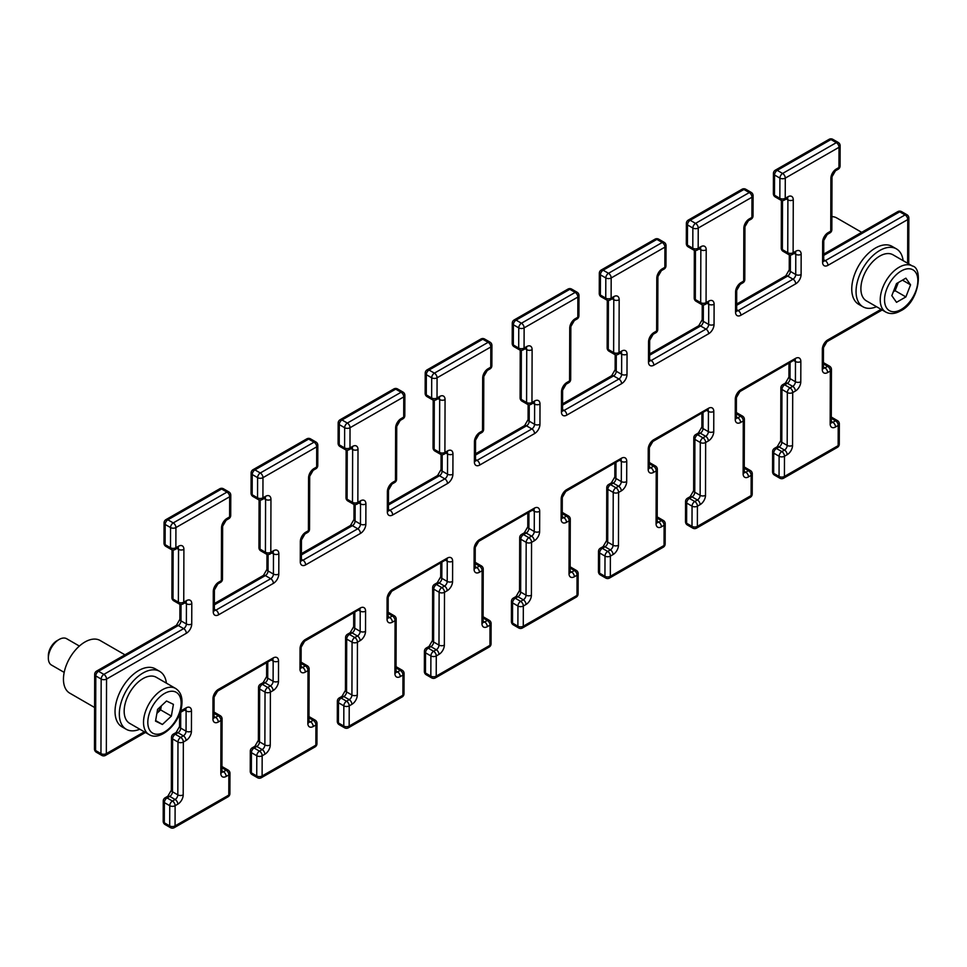 <?xml version="1.0" encoding="UTF-8"?>
<svg xmlns="http://www.w3.org/2000/svg" width="967" height="967" viewBox="0 0 967 967"><rect width="100%" height="100%" fill="white"/><g stroke="black" fill="none" stroke-linecap="round" stroke-linejoin="round"><path stroke-width="1.45" d="M861.682 232.334L836.866 218.01A30.4 17.551 120 0 0 831.886 216.596M893.75 290.692A11.471 6.624 120 0 0 897.473 284.673A11.471 6.624 120 0 0 898.125 282.654M879.692 256.122A26.593 15.351 120 0 0 862.322 279.56A26.593 15.351 120 0 0 866.396 300.87L885.748 312.039A26.593 15.351 -60 0 1 881.662 290.729A26.593 15.351 -60 0 1 899.044 267.291A26.593 15.351 -60 0 1 912.34 265.973L893 254.805A26.593 15.351 120 0 0 879.692 256.122M891.828 295.66L896.506 283.585L905.874 278.17L910.563 284.842L905.874 296.917L896.506 302.32L891.828 295.66M902.453 280.152L910.563 284.842M898.295 282.557L895.128 290.704L905.874 296.917M893.339 291.744L895.128 290.704M903.13 260.655A33.434 19.304 120 0 0 896.421 248.882L892.118 246.404A33.434 19.304 120 0 0 875.401 248.06A33.434 19.304 120 0 0 853.559 277.517A33.434 19.304 120 0 0 858.684 304.315L862.975 306.793A33.434 19.304 120 0 0 876.525 306.72M896.421 248.882A33.434 19.304 120 0 0 879.692 250.538A33.434 19.304 120 0 0 857.85 280.007A33.434 19.304 120 0 0 862.975 306.793M124.961 654.828L100.145 640.505A30.4 17.551 120 0 0 84.939 642.003A30.4 17.551 120 0 0 65.091 668.789A30.4 17.551 120 0 0 69.745 693.146L94.597 707.493M79.379 646.065L66.699 638.74A15.194 8.776 120 0 0 59.096 639.489L57.005 640.698A12.233 7.059 120 0 0 48.555 653.378A12.233 7.059 120 0 0 48.35 655.686L48.35 658.104A15.194 8.776 120 0 0 51.493 665.066L64.185 672.391M59.096 639.489A15.194 8.776 120 0 0 48.616 655.239A15.194 8.776 120 0 0 48.35 658.104M124.622 706.176A26.593 15.351 120 0 0 129.675 723.364L149.027 734.533A26.593 15.351 -60 0 1 143.974 717.345A26.593 15.351 -60 0 1 157.077 693.665A26.593 15.351 -60 0 1 175.619 688.468L156.279 677.299A26.593 15.351 120 0 0 137.737 682.497A26.593 15.351 120 0 0 124.622 706.176M162.42 724.476L155.53 721.128L157.585 709.391L166.517 701.002L173.419 704.351L171.364 716.088L162.42 724.476L155.627 720.56M156.884 713.392L160.619 709.887L161.32 705.886M160.619 709.887L171.364 716.088M156.896 713.332A11.471 6.624 120 0 0 161.151 706.043M139.816 729.215A33.434 19.304 -60 0 1 130.049 730.653A33.434 19.304 -60 0 1 126.266 729.287A33.434 19.304 -60 0 1 124.622 693.714A33.434 19.304 -60 0 1 155.917 670.01A33.434 19.304 -60 0 1 159.7 671.376A33.434 19.304 -60 0 1 166.409 683.149M126.266 729.287L121.963 726.809A33.434 19.304 -60 0 1 120.331 691.236A33.434 19.304 -60 0 1 151.614 667.532A33.434 19.304 -60 0 1 155.397 668.886L159.7 671.376M901.196 271.014A23.559 13.598 120 0 0 884.539 299.867A23.559 13.598 120 0 0 901.196 309.488A23.559 13.598 120 0 0 917.852 280.635A23.559 13.598 120 0 0 901.196 271.014M831.294 421.419L832.853 422.313L835.536 420.778A3.795 2.2 60.2 0 1 838.22 425.432L838.159 445.63L784.418 476.453L784.479 456.255L787.162 454.708A7.603 4.388 120 0 0 792.553 445.412L792.71 392.578L795.394 391.043A7.603 4.388 120 0 0 800.785 381.747L800.845 361.549A7.603 4.388 120 0 0 795.49 358.406L740.686 389.846A7.603 4.388 120 0 0 735.295 399.141L735.234 419.34A7.603 4.388 120 0 0 740.589 422.47L743.272 420.935L743.127 473.757A7.603 4.388 120 0 0 748.482 476.9L751.166 475.353L751.105 495.551L697.364 526.374L697.425 506.176L700.12 504.629A7.603 4.388 120 0 0 705.511 495.334L705.656 442.499L708.352 440.964A7.603 4.388 120 0 0 713.743 431.669L713.791 411.471A7.603 4.388 120 0 0 708.436 408.328L653.632 439.767A7.603 4.388 120 0 0 648.241 449.063L648.18 469.261A7.603 4.388 120 0 0 653.535 472.392L656.218 470.856L656.073 523.691A7.603 4.388 120 0 0 661.428 526.822A3.795 2.2 -119.8 0 0 658.745 522.156L661.44 520.621L657.197 518.167M774.458 475.087A3.795 2.188 -60 0 1 773.673 473.334A3.795 2.188 -179.8 0 1 772.56 471.787A3.795 3.795 0 0 0 774.458 475.087L779.837 478.194A3.795 2.188 -60 0 1 779.051 476.441L779.112 456.243L773.733 453.136L773.673 473.334L779.051 476.441A3.795 2.188 -179.8 0 0 784.418 476.453A3.795 2.2 60.2 0 1 783.621 478.194L837.362 447.383A3.795 2.2 60.2 0 0 838.159 445.63A3.795 2.188 0.2 0 0 839.271 444.095L839.332 423.897A3.795 2.188 0.2 0 1 838.22 425.432L835.524 426.979A3.795 2.2 -119.8 0 0 832.853 422.313A3.795 2.188 120 0 1 831.306 422.639M830.169 423.836L830.327 371.014A3.795 2.188 -179.8 0 0 831.439 369.467L831.282 422.301A3.795 2.188 -179.8 0 1 830.169 423.836A7.603 4.388 120 0 0 835.524 426.979M823.401 366.989L824.96 367.895L827.643 366.348A3.795 2.2 60.2 0 1 830.327 371.014L827.643 372.549A7.603 4.388 120 0 1 822.288 369.418L822.349 349.22A7.603 4.388 120 0 1 827.74 339.925L881.058 309.343M907.626 263.242L907.747 219.569L827.945 265.333A7.603 4.388 120 0 1 822.591 262.202L822.651 242.004A7.603 4.388 120 0 1 828.042 232.709L830.738 231.161L830.883 178.339A7.603 4.388 120 0 1 836.274 169.044L838.957 167.496L839.018 147.298L785.289 178.109L785.228 198.32L787.912 196.772A7.603 4.388 120 0 1 793.266 199.903L793.121 252.738L795.805 251.202A7.603 4.388 120 0 1 801.159 254.333L801.099 274.531A7.603 4.388 120 0 1 795.708 283.827L740.903 315.254A7.603 4.388 120 0 1 735.549 312.123L735.597 291.925A7.603 4.388 120 0 1 740.988 282.63L743.683 281.083L743.828 228.26A7.603 4.388 120 0 1 749.22 218.965L751.915 217.418L751.975 197.22L698.234 228.043L698.174 248.241L700.857 246.694A7.603 4.388 120 0 1 706.212 249.824L706.067 302.659L708.751 301.124A7.603 4.388 120 0 1 714.105 304.254L714.045 324.453A7.603 4.388 120 0 1 708.654 333.748L653.849 365.188A7.603 4.388 120 0 1 648.494 362.045L648.555 341.847A7.603 4.388 120 0 1 653.946 332.551L656.629 331.016L656.786 278.182A7.603 4.388 120 0 1 662.177 268.886L664.861 267.339L664.921 247.141L611.18 277.964L611.12 298.162L613.815 296.615A7.603 4.388 120 0 1 619.17 299.758L619.013 352.58L621.696 351.045A7.603 4.388 120 0 1 627.051 354.176L626.991 374.374A7.603 4.388 120 0 1 621.6 383.669L566.795 415.109A7.603 4.388 120 0 1 561.44 411.966L561.501 391.768A7.603 4.388 120 0 1 566.892 382.473L569.575 380.938L569.732 328.103A7.603 4.388 120 0 1 575.123 318.808L577.807 317.261L577.867 297.062L524.126 327.886L524.066 348.084L526.761 346.537A7.603 4.388 120 0 1 532.116 349.679L531.959 402.502L534.642 400.967A7.603 4.388 120 0 1 539.997 404.097L539.949 424.295A7.603 4.388 120 0 1 534.558 433.591L479.741 465.03A7.603 4.388 120 0 1 474.386 461.888L474.446 441.689A7.603 4.388 120 0 1 479.837 432.394L482.521 430.859L482.678 378.024A7.603 4.388 120 0 1 488.069 368.729L490.752 367.194L490.813 346.984L437.072 377.807L437.024 398.005L439.707 396.458A7.603 4.388 120 0 1 445.062 399.601L444.905 452.423L447.6 450.888A7.603 4.388 120 0 1 452.955 454.019L452.894 474.217A7.603 4.388 120 0 1 447.503 483.512L392.687 514.952A7.603 4.388 120 0 1 387.332 511.821L387.392 491.611A7.603 4.388 120 0 1 392.783 482.315L395.467 480.78L395.624 427.946A7.603 4.388 120 0 1 401.015 418.651L403.698 417.115L403.759 396.905L350.03 427.728L349.969 447.926L352.653 446.391A7.603 4.388 120 0 1 358.008 449.522L357.85 502.344L360.546 500.809A7.603 4.388 120 0 1 365.901 503.94L365.84 524.138A7.603 4.388 120 0 1 360.449 533.433L305.632 564.873A7.603 4.388 120 0 1 300.278 561.742L300.338 541.544A7.603 4.388 120 0 1 305.729 532.237L308.425 530.702L308.57 477.867A7.603 4.388 120 0 1 313.961 468.572L316.656 467.037L316.705 446.839L262.976 477.65L262.915 497.848L265.599 496.313A7.603 4.388 120 0 1 270.953 499.443L270.808 552.278L273.492 550.731A7.603 4.388 120 0 1 278.847 553.861L278.786 574.06A7.603 4.388 120 0 1 273.395 583.367L218.59 614.794A7.603 4.388 120 0 1 213.236 611.664L213.284 591.466A7.603 4.388 120 0 1 218.675 582.17L221.37 580.623L221.516 527.789A7.603 4.388 120 0 1 226.907 518.493L229.602 516.958L229.662 496.76L175.921 527.571L175.861 547.769L178.544 546.234A3.795 2.2 60.2 0 1 177.759 547.975L175.063 549.522A3.795 2.2 -119.8 0 0 175.861 547.769A3.795 2.188 0.2 0 1 170.494 547.757L170.543 527.559L165.176 524.465L165.115 544.663L170.494 547.757A3.795 2.188 -60 0 0 171.28 549.51A3.795 3.795 0 0 0 175.063 549.522M144.349 731.826L106.334 753.631L106.551 679.052L186.341 633.288A7.603 4.388 120 0 0 191.732 623.993L191.792 603.783A7.603 4.388 120 0 0 186.438 600.652L183.754 602.199L183.899 549.365A7.603 4.388 120 0 0 178.544 546.234M180.563 711.059L186.123 707.868A3.795 2.2 60.2 0 1 185.338 709.609L185.326 709.246M661.428 526.822L664.111 525.274L664.051 545.473L610.322 576.296L610.382 556.098L613.066 554.55A7.603 4.388 120 0 0 618.457 545.255L618.602 492.421L621.298 490.885A7.603 4.388 120 0 0 626.689 481.59L626.749 461.392A7.603 4.388 120 0 0 621.394 458.261L566.577 489.689A7.603 4.388 120 0 0 561.186 498.984L561.126 519.182A7.603 4.388 120 0 0 566.481 522.313L569.176 520.778L569.019 573.612A7.603 4.388 120 0 0 574.374 576.743L577.057 575.196L576.997 595.406L523.268 626.217L523.328 606.019L526.012 604.472A7.603 4.388 120 0 0 531.403 595.176L531.56 542.354L534.243 540.807A7.603 4.388 120 0 0 539.634 531.512L539.695 511.313A7.603 4.388 120 0 0 534.34 508.183L479.523 539.61A7.603 4.388 120 0 0 474.132 548.905L474.072 569.104A7.603 4.388 120 0 0 479.427 572.246L482.122 570.699L481.965 623.534A7.603 4.388 120 0 0 487.32 626.664L490.003 625.117L489.955 645.327L436.214 676.138L436.274 655.94L438.958 654.393A7.603 4.388 120 0 0 444.349 645.098L444.506 592.275L447.189 590.728A7.603 4.388 120 0 0 452.58 581.433L452.641 561.235A7.603 4.388 120 0 0 447.286 558.104L392.469 589.532A7.603 4.388 120 0 0 387.078 598.827L387.03 619.025A7.603 4.388 120 0 0 392.384 622.168L395.068 620.621L394.911 673.455A7.603 4.388 120 0 0 400.265 676.586L402.961 675.051L402.901 695.249L349.16 726.06L349.22 705.862L351.903 704.327A7.603 4.388 120 0 0 357.294 695.019L357.452 642.197L360.135 640.65A7.603 4.388 120 0 0 365.526 631.354L365.586 611.156A7.603 4.388 120 0 0 360.232 608.025L305.427 639.453A7.603 4.388 120 0 0 300.036 648.748L299.975 668.946A7.603 4.388 120 0 0 305.33 672.089L308.014 670.542L307.857 723.376A7.603 4.388 120 0 0 313.211 726.507L315.907 724.972L315.846 745.17L262.105 775.981L262.166 755.783L264.849 754.248A7.603 4.388 120 0 0 270.252 744.941L270.397 692.118L273.081 690.571A7.603 4.388 120 0 0 278.484 681.276L278.532 661.077A7.603 4.388 120 0 0 273.178 657.947L218.373 689.374A7.603 4.388 120 0 0 212.982 698.67L212.921 718.88A7.603 4.388 120 0 0 218.276 722.011L220.96 720.463L220.814 773.298A7.603 4.388 120 0 0 226.169 776.428L228.853 774.893L228.792 795.092L175.063 825.903L175.112 805.704L177.807 804.169A7.603 4.388 120 0 0 183.198 794.874L183.343 742.04L186.039 740.492A7.603 4.388 120 0 0 191.43 731.197L191.49 710.999A7.603 4.388 120 0 0 186.123 707.868M96.591 671.098A3.795 3.795 0 0 0 94.681 674.386A3.795 2.188 -179.8 0 0 95.806 675.933L95.588 750.513L100.955 753.619L101.172 679.039L95.806 675.933A3.795 2.188 -60 0 1 98.501 671.291L103.868 674.386L183.67 628.623L178.291 625.528L98.501 671.291A3.795 2.2 -119.8 0 0 96.591 671.098L176.393 625.335A3.795 2.2 -119.8 0 1 178.291 625.528A3.795 2.188 120 0 0 180.986 620.874L186.365 623.981L186.426 603.783L184.83 602.864M181.034 604.448L180.986 620.874A3.795 2.188 -179.8 0 1 179.874 619.327L179.922 604.266M260.292 472.996L314.033 442.173L308.654 439.066L254.925 469.889L260.292 472.996A3.795 2.2 60.2 0 1 262.976 477.65A3.795 2.188 0.2 0 1 257.597 477.638L252.23 474.531L252.169 494.741L257.536 497.836L257.597 477.638A3.795 2.188 -60 0 1 260.292 472.996M562.552 409.549L564.112 410.443L618.928 379.016L613.549 375.909L562.564 405.149M214.348 609.234L215.907 610.141L270.724 578.701L265.345 575.595L214.36 604.834M475.498 459.47L477.069 460.365L531.874 428.937L526.507 425.831L475.51 455.07M301.402 559.313L302.961 560.207L357.766 528.78L352.399 525.673L301.414 554.913M388.456 509.391L390.015 510.286L444.82 478.858L439.453 475.752L388.468 504.992M268.089 554.526L268.04 570.953L273.419 574.06L273.468 553.849L271.884 552.943M173.238 522.917L226.979 492.094L221.6 489L167.871 519.811L173.238 522.917A3.795 2.2 60.2 0 1 175.921 527.571A3.795 2.188 0.2 0 1 170.543 527.559A3.795 2.188 -60 0 1 173.238 522.917M521.455 323.22L575.184 292.409L569.817 289.302L516.076 320.125L521.455 323.22A3.795 2.2 60.2 0 1 524.126 327.886A3.795 2.188 0.2 0 1 518.759 327.873L513.38 324.767L513.32 344.965L518.699 348.072L518.759 327.873A3.795 2.188 -60 0 1 521.455 323.22M521.358 350.332L521.213 399.395L526.592 402.49L526.737 349.667L525.154 348.749M529.239 404.75L529.203 421.189L534.57 424.283L534.63 404.085L533.047 403.166M260.196 500.096L260.063 549.159L265.429 552.266L265.587 499.431L264.003 498.513M434.401 373.141L488.13 342.33L482.763 339.224L429.022 370.047L434.401 373.141A3.795 2.2 60.2 0 1 437.072 377.807A3.795 2.188 0.2 0 1 431.705 377.795L426.326 374.688L426.278 394.887L431.645 397.993L431.705 377.795A3.795 2.188 -60 0 1 434.401 373.141M434.304 400.253L434.159 449.317L439.538 452.411L439.683 399.589L438.099 398.67M442.197 454.671L442.149 471.11L447.516 474.205L447.576 454.007L445.992 453.1M173.141 550.018L173.008 599.081L178.375 602.187L178.532 549.353L176.949 548.434M347.346 423.062L401.087 392.251L395.708 389.145L341.98 419.968L347.346 423.062A3.795 2.2 60.2 0 1 350.03 427.728A3.795 2.188 0.2 0 1 344.651 427.716L339.284 424.61L339.224 444.82L344.59 447.914L344.651 427.716A3.795 2.188 -60 0 1 347.346 423.062M347.25 450.175L347.105 499.238L352.484 502.344L352.641 449.51L351.045 448.591M355.143 504.593L355.094 521.032L360.461 524.126L360.522 503.928L358.938 503.021M780.695 440.747L777.214 446.754A3.795 2.2 -119.8 0 1 779.112 446.947L776.428 448.483L781.807 451.589L784.491 450.054L779.112 446.947A3.795 2.188 120 0 0 781.807 442.294L787.186 445.4L787.343 392.566L781.965 389.471L781.807 442.294A3.795 2.188 -179.8 0 1 780.695 440.747L780.852 387.912A3.795 2.188 -179.8 0 0 781.965 389.471A3.795 2.188 -60 0 1 784.66 384.818L790.039 387.924L792.722 386.377L787.343 383.283L784.66 384.818A3.795 2.2 -119.8 0 0 782.762 384.636L785.446 383.089A3.795 2.2 -119.8 0 1 787.343 383.283A3.795 2.188 120 0 0 790.039 378.629L795.418 381.735L795.478 361.537L793.895 360.618M606.599 540.589L603.118 546.609A3.795 2.2 -119.8 0 1 605.016 546.79L602.32 548.337L607.699 551.432L610.382 549.897L605.016 546.79A3.795 2.188 120 0 0 607.711 542.149L613.078 545.243L613.235 492.421L607.856 489.314L607.711 542.149A3.795 2.188 -179.8 0 1 606.599 540.589L606.744 487.767A3.795 2.188 -179.8 0 0 607.856 489.314A3.795 2.188 -60 0 1 610.552 484.66L615.931 487.767L618.614 486.232L613.247 483.125L610.552 484.66A3.795 2.2 -119.8 0 0 608.654 484.479L611.349 482.932A3.795 2.2 -119.8 0 1 613.247 483.125A3.795 2.188 120 0 0 615.943 478.472L621.31 481.578L621.37 461.38L619.787 460.461M256.799 746.488L254.116 748.023L259.494 751.129L262.178 749.582L256.799 746.488A3.795 2.188 120 0 0 259.494 741.834L264.873 744.941L265.031 692.106L259.652 689L259.494 741.834A3.795 2.188 -179.8 0 1 258.382 740.287L254.901 746.294A3.795 2.2 -119.8 0 1 256.799 746.488M267.726 687.452L270.409 685.917L265.031 682.811L262.347 684.358L267.726 687.452A3.795 2.2 -119.8 0 1 270.397 692.118A3.795 2.188 -179.8 0 1 265.031 692.106A3.795 2.188 -60 0 1 267.726 687.452M600.422 548.144A3.795 3.795 0 0 0 598.513 551.432A3.795 2.188 -179.8 0 0 599.625 552.979L599.576 573.177L604.943 576.284L605.004 556.085L599.625 552.979A3.795 2.188 -60 0 1 602.32 548.337A3.795 2.2 -119.8 0 0 600.422 548.144L603.118 546.609M649.606 359.615L651.166 360.522L705.983 329.094L700.604 325.988L649.619 355.227M823.715 259.772L825.274 260.679L905.076 214.916L899.697 211.809L823.727 255.385M736.661 309.694L738.22 310.6L793.037 279.173L787.658 276.066L736.673 305.306M616.293 354.829L616.245 371.268L621.624 374.362L621.684 354.164L620.101 353.245M608.412 300.411L608.267 349.474L613.634 352.568L613.791 299.746L612.208 298.827M610.322 299.903A3.795 3.795 0 0 1 606.539 299.903A3.795 2.188 -60 0 1 605.753 298.15L605.813 277.952L600.434 274.846L600.374 295.044L605.753 298.15A3.795 2.188 0.2 0 0 611.12 298.162A3.795 2.2 -119.8 0 1 610.322 299.903L613.018 298.368A3.795 2.2 -119.8 0 0 613.815 296.615M664.136 242.306A3.795 2.188 -60 0 0 662.238 242.487L656.871 239.381L603.13 270.204L608.509 273.298L662.238 242.487A3.795 2.2 60.2 0 1 664.921 247.141A3.795 2.188 -179.8 0 0 666.033 245.606A3.795 3.795 0 0 0 664.136 242.306L658.757 239.2A3.795 3.795 0 0 0 654.961 239.2A3.795 2.2 60.2 0 1 656.871 239.381A3.795 2.188 -60 0 1 658.757 239.2M687.489 224.924L687.428 245.122L692.807 248.229L692.856 228.031L687.489 224.924A3.795 2.188 -60 0 1 690.184 220.271L695.551 223.377L749.292 192.566L743.913 189.459L690.184 220.271A3.795 2.2 60.2 0 0 688.286 220.089A3.795 3.795 0 0 0 686.377 223.377A3.795 2.188 0.2 0 0 687.489 224.924M782.508 200.568L782.363 249.619L787.742 252.725L787.9 199.891L786.316 198.984M836.346 142.645L830.967 139.538L777.238 170.349L782.605 173.456L836.346 142.645A3.795 2.2 60.2 0 1 839.018 147.298A3.795 2.188 -179.8 0 0 840.13 145.763A3.795 3.795 0 0 0 838.232 142.451A3.795 2.188 -60 0 0 836.346 142.645M784.43 200.06A3.795 3.795 0 0 1 780.635 200.048A3.795 2.188 -60 0 1 779.849 198.308L779.91 178.109L774.543 175.003L774.482 195.201L779.849 198.308A3.795 2.188 0.2 0 0 785.228 198.32A3.795 2.2 -119.8 0 1 784.43 200.06L787.114 198.513A3.795 2.2 -119.8 0 0 787.912 196.772M657.185 521.261L658.745 522.156A3.795 2.188 120 0 1 657.197 522.482M693.641 490.668L690.16 496.675A3.795 2.2 -119.8 0 1 692.07 496.869L689.374 498.416L694.753 501.51L697.437 499.975L692.07 496.869A3.795 2.188 120 0 0 694.765 492.227L700.132 495.322L700.289 442.499L694.91 439.393L694.765 492.227A3.795 2.188 -179.8 0 1 693.641 490.668L693.798 437.833A3.795 2.188 -179.8 0 0 694.91 439.393A3.795 2.188 -60 0 1 697.606 434.739L702.985 437.846L705.668 436.298L700.289 433.204L697.606 434.739A3.795 2.2 -119.8 0 0 695.708 434.558L698.392 433.011A3.795 2.2 -119.8 0 1 700.289 433.204A3.795 2.188 120 0 0 702.997 428.55L708.364 431.657L708.424 411.458L706.841 410.54M615.979 462.637L615.943 478.472A3.795 2.188 -179.8 0 1 614.831 476.924L614.867 463.29M692.783 528.115A3.795 3.795 0 0 0 696.578 528.115A3.795 2.2 60.2 0 0 697.364 526.374A3.795 2.188 -179.8 0 1 691.997 526.362A3.795 2.188 -60 0 0 692.783 528.115L687.404 525.008A3.795 2.188 -60 0 1 686.618 523.256L691.997 526.362L692.058 506.164L686.679 503.058L686.618 523.256A3.795 2.188 -179.8 0 1 685.506 521.709L685.567 501.51A3.795 2.188 -179.8 0 0 686.679 503.058A3.795 2.188 -60 0 1 689.374 498.416A3.795 2.2 -119.8 0 0 687.477 498.223L690.16 496.675M736.346 416.91L737.906 417.817L740.601 416.269L736.358 413.828M649.292 466.831L650.864 467.738L653.547 466.191L649.304 463.749M831.439 369.467A3.795 3.795 0 0 0 829.541 366.167A3.795 2.188 -60 0 0 827.643 366.348L823.413 363.906M839.332 423.897A3.795 3.795 0 0 0 837.434 420.597A3.795 2.188 -60 0 0 835.536 420.778L831.294 418.324M744.239 471.34L745.799 472.234L748.482 470.699L744.252 468.246M169.745 805.692L164.366 802.598L164.305 822.796L169.684 825.891L169.745 805.692A3.795 2.188 -60 0 1 172.44 801.051L175.124 799.504L169.757 796.409L167.061 797.944L172.44 801.051A3.795 2.2 -119.8 0 1 175.112 805.704A3.795 2.188 -179.8 0 1 169.745 805.692M180.72 712.256L180.684 728.091L186.051 731.185L186.111 710.987L184.528 710.08M441.822 587.61L444.518 586.075L439.139 582.968L436.455 584.515L441.822 587.61A3.795 2.2 -119.8 0 1 444.506 592.275A3.795 2.188 -179.8 0 1 439.127 592.263L433.76 589.157L433.603 641.991L438.982 645.086L439.127 592.263A3.795 2.188 -60 0 1 441.822 587.61M180.672 737.386L183.355 735.839L177.988 732.732L175.293 734.279L180.672 737.386A3.795 2.2 -119.8 0 1 183.343 742.04A3.795 2.188 -179.8 0 1 177.976 742.027L172.597 738.921L172.452 791.755L177.819 794.862L177.976 742.027A3.795 2.188 -60 0 1 180.672 737.386M517.949 606.007L512.583 602.9L512.522 623.099L517.889 626.205L517.949 606.007A3.795 2.188 -60 0 1 520.645 601.353L523.328 599.818L517.961 596.712L515.278 598.259L520.645 601.353A3.795 2.2 -119.8 0 1 523.328 606.019A3.795 2.188 -179.8 0 1 517.949 606.007M252.218 747.829A3.795 3.795 0 0 0 250.308 751.117A3.795 2.188 -179.8 0 0 251.42 752.677L251.36 772.875L256.738 775.969L256.799 755.771L251.42 752.677A3.795 2.188 -60 0 1 254.116 748.023A3.795 2.2 -119.8 0 0 252.218 747.829L254.901 746.294M562.238 516.753L563.809 517.659L566.493 516.124L562.25 513.67M343.853 696.554L341.17 698.101L346.537 701.208L349.232 699.661L343.853 696.554A3.795 2.188 120 0 0 346.549 691.913L351.928 695.019L352.073 642.185L346.706 639.078L346.549 691.913A3.795 2.188 -179.8 0 1 345.437 690.353L341.955 696.373A3.795 2.2 -119.8 0 1 343.853 696.554M430.907 646.633L428.224 648.18L433.591 651.274L436.286 649.739L430.907 646.633A3.795 2.188 120 0 0 433.603 641.991A3.795 2.188 -179.8 0 1 432.491 640.432L429.01 646.452A3.795 2.2 -119.8 0 1 430.907 646.633M426.326 647.987A3.795 3.795 0 0 0 424.416 651.274A3.795 2.188 -179.8 0 0 425.528 652.822L425.468 673.032L430.835 676.126L430.895 655.928L425.528 652.822A3.795 2.188 -60 0 1 428.224 648.18A3.795 2.2 -119.8 0 0 426.326 647.987L429.01 646.452M441.883 562.492L441.834 578.326L447.213 581.421L447.262 561.223L445.678 560.304M354.829 612.413L354.78 628.248L360.159 631.342L360.22 611.144L358.624 610.225M528.937 512.57L528.889 528.393L534.255 531.499L534.316 511.301L532.732 510.383M221.927 770.868L223.486 771.775L226.169 770.228L221.939 767.786M526.181 542.342L520.814 539.235L520.657 592.07L526.024 595.164L526.181 542.342A3.795 2.188 -60 0 1 528.876 537.688L531.56 536.153L526.193 533.047L523.51 534.582L528.876 537.688A3.795 2.2 -119.8 0 1 531.56 542.354A3.795 2.188 -179.8 0 1 526.181 542.342M267.774 662.335L267.726 678.169L273.105 681.264L273.165 661.065L271.582 660.159M396.035 671.025L397.594 671.932L400.278 670.385L396.035 667.943M354.768 637.531L357.464 635.996L352.085 632.889L349.401 634.437L354.768 637.531A3.795 2.2 -119.8 0 1 357.452 642.197A3.795 2.188 -179.8 0 1 352.073 642.185A3.795 2.188 -60 0 1 354.768 637.531M570.131 571.183L571.69 572.077L574.386 570.542L570.143 568.088M483.077 621.104L484.648 622.011L487.332 620.463L483.089 618.022M339.272 697.908A3.795 3.795 0 0 0 337.362 701.196A3.795 2.188 -179.8 0 0 338.474 702.743L338.414 722.953L343.793 726.048L343.841 705.85L338.474 702.743A3.795 2.188 -60 0 1 341.17 698.101A3.795 2.2 -119.8 0 0 339.272 697.908L341.955 696.373M703.033 412.716L702.997 428.55A3.795 2.188 -179.8 0 1 701.873 427.003L701.921 413.356M703.347 304.907L703.299 321.334L708.678 324.441L708.738 304.242L707.143 303.324M790.402 254.986L790.353 271.413L795.732 274.519L795.781 254.321L794.197 253.402M790.087 362.794L790.039 378.629A3.795 2.188 -179.8 0 1 788.927 377.082L788.975 363.435M475.196 566.674L476.755 567.581L479.439 566.046L475.196 563.592M214.033 716.45L215.593 717.345L218.288 715.81L214.045 713.356M301.088 666.529L302.647 667.423L305.342 665.888L301.1 663.435M695.454 250.489L695.321 299.552L700.688 302.647L700.845 249.824L699.262 248.906M308.981 720.947L310.54 721.853L313.223 720.306L308.981 717.865M388.142 616.608L389.701 617.502L392.384 615.967L388.154 613.513M183.899 549.365A3.795 2.188 -179.8 0 1 178.532 549.353A3.795 2.188 120 0 0 178.037 547.83M165.901 546.403A3.795 2.188 -60 0 1 165.115 544.663A3.795 2.188 0.2 0 1 164.003 543.103A3.795 3.795 0 0 0 165.901 546.403L171.28 549.51M183.754 602.199A3.795 2.188 -179.8 0 1 178.375 602.187A3.795 2.188 -60 0 0 179.161 603.94A3.795 3.795 0 0 0 182.956 603.94A3.795 2.2 60.2 0 0 183.754 602.199M226.979 492.094A3.795 2.2 60.2 0 1 229.662 496.76A3.795 2.188 -179.8 0 0 230.775 495.213A3.795 3.795 0 0 0 228.865 491.913A3.795 2.188 -60 0 0 226.979 492.094M165.176 524.465A3.795 2.188 -60 0 1 167.871 519.811A3.795 2.2 60.2 0 0 165.973 519.617A3.795 3.795 0 0 0 164.064 522.905A3.795 2.188 0.2 0 0 165.176 524.465M179.161 603.94L173.794 600.833A3.795 2.188 -60 0 1 173.008 599.081A3.795 2.188 -179.8 0 1 171.896 597.533L172.029 549.848M186.438 600.652A3.795 2.2 60.2 0 1 185.64 602.405L182.956 603.94M191.792 603.783A3.795 2.188 -179.8 0 1 186.426 603.783A3.795 2.188 120 0 0 185.93 602.26M230.714 515.411A3.795 2.188 -179.8 0 1 229.602 516.958A3.795 2.2 -119.8 0 1 228.804 518.699A3.795 3.795 0 0 0 230.714 515.411L230.775 495.213M165.973 519.617L219.702 488.806A3.795 2.2 60.2 0 1 221.6 489A3.795 2.188 -60 0 1 223.498 488.806L228.865 491.913M191.732 623.993A3.795 2.188 -179.8 0 1 186.365 623.981A3.795 2.188 120 0 1 183.67 628.623A3.795 2.2 -119.8 0 1 186.341 633.288M228.804 518.699L226.121 520.246A3.795 2.2 -119.8 0 0 226.907 518.493M106.551 679.052A3.795 2.2 -119.8 0 0 103.868 674.386A3.795 2.188 -60 0 0 101.172 679.039A3.795 2.188 -179.8 0 0 106.551 679.052M226.121 520.246L222.628 526.253A3.795 2.188 -179.8 0 1 221.516 527.789M222.483 579.088A3.795 2.188 -179.8 0 1 221.37 580.623A3.795 2.2 -119.8 0 1 220.573 582.364A3.795 3.795 0 0 0 222.483 579.088L222.628 526.253M105.536 755.372A3.795 2.2 60.2 0 0 106.334 753.631A3.795 2.188 -179.8 0 1 100.955 753.619A3.795 2.188 -60 0 0 101.74 755.372A3.795 3.795 0 0 0 105.536 755.372L145.461 732.478M220.573 582.364L217.889 583.911A3.795 2.2 -119.8 0 0 218.675 582.17M94.476 748.966A3.795 3.795 0 0 0 96.374 752.266A3.795 2.188 -60 0 1 95.588 750.513A3.795 2.188 -179.8 0 1 94.476 748.966L94.681 674.386M217.889 583.911L214.396 589.918A3.795 2.188 -179.8 0 1 213.284 591.466M191.49 710.999A3.795 2.188 -179.8 0 1 186.111 710.987A3.795 2.188 120 0 0 185.616 709.476M214.396 589.918L214.348 610.117A3.795 2.188 -179.8 0 1 213.236 611.664M191.43 731.197A3.795 2.188 -179.8 0 1 186.051 731.185A3.795 2.188 120 0 1 183.355 735.839A3.795 2.2 -119.8 0 1 186.039 740.492M214.36 610.455A3.795 2.188 120 0 0 215.907 610.141A3.795 2.2 60.2 0 1 218.59 614.794M278.786 574.06A3.795 2.188 0.2 0 1 273.419 574.06A3.795 2.188 120 0 1 270.724 578.701A3.795 2.2 60.2 0 1 273.395 583.367M180.684 728.091A3.795 2.188 -179.8 0 1 179.56 726.531L176.079 732.551A3.795 2.2 -119.8 0 1 177.988 732.732A3.795 2.188 120 0 0 180.684 728.091M272.972 552.338A3.795 2.188 120 0 1 273.468 553.849A3.795 2.188 0.2 0 0 278.847 553.861M214.36 603.565L263.447 575.413A3.795 2.2 60.2 0 1 265.345 575.595A3.795 2.188 120 0 0 268.04 570.953A3.795 2.188 0.2 0 1 266.928 569.406L266.977 554.345M173.395 734.086A3.795 3.795 0 0 0 171.485 737.374A3.795 2.188 -179.8 0 0 172.597 738.921A3.795 2.188 -60 0 1 175.293 734.279A3.795 2.2 -119.8 0 0 173.395 734.086L176.079 732.551M183.198 794.874A3.795 2.188 -179.8 0 1 177.819 794.862A3.795 2.188 120 0 1 175.124 799.504A3.795 2.2 -119.8 0 1 177.807 804.169M272.682 552.109L272.694 552.471A3.795 2.2 -119.8 0 0 273.492 550.731M270.011 554.018A3.795 2.2 -119.8 0 0 270.808 552.278A3.795 2.188 0.2 0 1 265.429 552.266A3.795 2.188 -60 0 0 266.215 554.006A3.795 3.795 0 0 0 270.011 554.018L272.694 552.471M172.452 791.755A3.795 2.188 -179.8 0 1 171.34 790.208L167.847 796.216A3.795 2.2 -119.8 0 1 169.757 796.409A3.795 2.188 120 0 0 172.452 791.755M265.091 497.908A3.795 2.188 120 0 1 265.587 499.431A3.795 2.188 0.2 0 0 270.953 499.443M260.848 550.912A3.795 2.188 -60 0 1 260.063 549.159A3.795 2.188 0.2 0 1 258.938 547.612A3.795 3.795 0 0 0 260.848 550.912L266.215 554.006M165.164 797.763A3.795 3.795 0 0 0 163.254 801.039A3.795 2.188 -179.8 0 0 164.366 802.598A3.795 2.188 -60 0 1 167.061 797.944A3.795 2.2 -119.8 0 0 165.164 797.763L167.847 796.216M175.063 825.903A3.795 2.188 -179.8 0 1 169.684 825.891A3.795 2.188 -60 0 0 170.47 827.643A3.795 3.795 0 0 0 174.265 827.655A3.795 2.2 60.2 0 0 175.063 825.903M264.801 497.679L264.801 498.053A3.795 2.2 -119.8 0 0 265.599 496.313M262.117 499.588A3.795 2.2 -119.8 0 0 262.915 497.848A3.795 2.188 0.2 0 1 257.536 497.836A3.795 2.188 -60 0 0 258.334 499.588A3.795 3.795 0 0 0 262.117 499.588L264.801 498.053M164.305 822.796A3.795 2.188 -179.8 0 1 163.193 821.237A3.795 3.795 0 0 0 165.103 824.549A3.795 2.188 -60 0 1 164.305 822.796M227.994 796.832A3.795 3.795 0 0 0 229.904 793.544A3.795 2.188 0.2 0 1 228.792 795.092A3.795 2.2 60.2 0 1 227.994 796.832L174.265 827.655M252.955 496.482A3.795 2.188 -60 0 1 252.169 494.741A3.795 2.188 0.2 0 1 251.057 493.182A3.795 3.795 0 0 0 252.955 496.482L258.334 499.588M229.965 773.346A3.795 3.795 0 0 0 228.067 770.046A3.795 2.188 -60 0 0 226.169 770.228A3.795 2.2 -119.8 0 1 228.853 774.893A3.795 2.188 0.2 0 0 229.965 773.346L229.904 793.544M315.919 441.992A3.795 2.188 -60 0 0 314.033 442.173A3.795 2.2 60.2 0 1 316.705 446.839A3.795 2.188 -179.8 0 0 317.817 445.291A3.795 3.795 0 0 0 315.919 441.992L310.552 438.885A3.795 3.795 0 0 0 306.757 438.885A3.795 2.2 60.2 0 1 308.654 439.066A3.795 2.188 -60 0 1 310.552 438.885M252.23 474.531A3.795 2.188 -60 0 1 254.925 469.889A3.795 2.2 60.2 0 0 253.028 469.696A3.795 3.795 0 0 0 251.118 472.984A3.795 2.188 0.2 0 0 252.23 474.531M221.939 766.771A3.795 2.188 -60 0 1 222.688 766.952A3.795 3.795 0 0 0 221.939 766.613M226.169 776.428A3.795 2.2 -119.8 0 0 223.486 771.775A3.795 2.188 120 0 1 221.939 772.089M220.814 773.298A3.795 2.188 0.2 0 0 221.927 771.763L221.6 771.956M317.768 465.49A3.795 2.188 -179.8 0 1 316.656 467.037A3.795 2.2 -119.8 0 1 315.858 468.777A3.795 3.795 0 0 0 317.768 465.49L317.817 445.291M222.072 718.928A3.795 3.795 0 0 0 220.174 715.628A3.795 2.188 -60 0 0 218.288 715.81A3.795 2.2 -119.8 0 1 220.96 720.463A3.795 2.188 0.2 0 0 222.072 718.928L221.927 771.763M315.858 468.777L313.163 470.325A3.795 2.2 -119.8 0 0 313.961 468.572M214.045 712.341A3.795 2.188 -60 0 1 214.807 712.522A3.795 3.795 0 0 0 214.045 712.196M218.276 722.011A3.795 2.2 -119.8 0 0 215.593 717.345A3.795 2.188 120 0 1 214.045 717.671M313.163 470.325L309.682 476.332A3.795 2.188 -179.8 0 1 308.57 477.867M212.921 718.88A3.795 2.188 0.2 0 0 214.033 717.333L213.707 717.538M309.537 529.167A3.795 2.188 -179.8 0 1 308.425 530.702A3.795 2.2 -119.8 0 1 307.627 532.442A3.795 3.795 0 0 0 309.537 529.167L309.682 476.332M212.982 698.67A3.795 2.188 0.2 0 0 214.094 697.134L214.033 717.333M218.373 689.374A3.795 2.2 60.2 0 1 217.575 691.127L272.38 659.325M307.627 532.442L304.931 533.989A3.795 2.2 -119.8 0 0 305.729 532.237M273.178 657.947A3.795 2.2 60.2 0 1 272.38 659.687M304.931 533.989L301.45 539.997A3.795 2.188 -179.8 0 1 300.338 541.544M278.532 661.077A3.795 2.188 -179.8 0 1 273.165 661.065A3.795 2.188 120 0 0 272.67 659.554M301.45 539.997L301.39 560.195A3.795 2.188 -179.8 0 1 300.278 561.742M278.484 681.276A3.795 2.188 -179.8 0 1 273.105 681.264A3.795 2.188 120 0 1 270.409 685.917A3.795 2.2 -119.8 0 1 273.081 690.571M301.414 560.534A3.795 2.188 120 0 0 302.961 560.207A3.795 2.2 60.2 0 1 305.632 564.873M365.84 524.138A3.795 2.188 0.2 0 1 360.461 524.126A3.795 2.188 120 0 1 357.766 528.78A3.795 2.2 60.2 0 1 360.449 533.433M267.726 678.169A3.795 2.188 -179.8 0 1 266.614 676.61L263.133 682.629A3.795 2.2 -119.8 0 1 265.031 682.811A3.795 2.188 120 0 0 267.726 678.169M360.026 502.417A3.795 2.188 120 0 1 360.522 503.928A3.795 2.188 0.2 0 0 365.901 503.94M301.414 553.644L350.501 525.492A3.795 2.2 60.2 0 1 352.399 525.673A3.795 2.188 120 0 0 355.094 521.032A3.795 2.188 0.2 0 1 353.982 519.472L354.019 504.423M260.449 684.165A3.795 3.795 0 0 0 258.54 687.452A3.795 2.188 -179.8 0 0 259.652 689A3.795 2.188 -60 0 1 262.347 684.358A3.795 2.2 -119.8 0 0 260.449 684.165L263.133 682.629M270.252 744.941A3.795 2.188 -179.8 0 1 264.873 744.941A3.795 2.188 120 0 1 262.178 749.582A3.795 2.2 -119.8 0 1 264.849 754.248M359.736 502.187L359.748 502.55A3.795 2.2 -119.8 0 0 360.546 500.809M357.065 504.097A3.795 2.2 -119.8 0 0 357.85 502.344A3.795 2.188 0.2 0 1 352.484 502.344A3.795 2.188 -60 0 0 353.269 504.085A3.795 3.795 0 0 0 357.065 504.097L359.748 502.55M262.166 755.783A3.795 2.2 -119.8 0 0 259.494 751.129A3.795 2.188 -60 0 0 256.799 755.771A3.795 2.188 -179.8 0 0 262.166 755.783M352.145 447.987A3.795 2.188 120 0 1 352.641 449.51A3.795 2.188 0.2 0 0 358.008 449.522M347.89 500.991A3.795 2.188 -60 0 1 347.105 499.238A3.795 2.188 0.2 0 1 345.993 497.691A3.795 3.795 0 0 0 347.89 500.991L353.269 504.085M262.105 775.981A3.795 2.188 -179.8 0 1 256.738 775.969A3.795 2.188 -60 0 0 257.524 777.722A3.795 3.795 0 0 0 261.308 777.734A3.795 2.2 60.2 0 0 262.105 775.981M351.843 447.757L351.855 448.132A3.795 2.2 -119.8 0 0 352.653 446.391M349.172 449.667A3.795 2.2 -119.8 0 0 349.969 447.926A3.795 2.188 0.2 0 1 344.59 447.914A3.795 2.188 -60 0 0 345.376 449.667A3.795 3.795 0 0 0 349.172 449.667L351.855 448.132M251.36 772.875A3.795 2.188 -179.8 0 1 250.248 771.315A3.795 3.795 0 0 0 252.145 774.615A3.795 2.188 -60 0 1 251.36 772.875M315.049 746.911A3.795 3.795 0 0 0 316.958 743.623A3.795 2.188 0.2 0 1 315.846 745.17A3.795 2.2 60.2 0 1 315.049 746.911L261.308 777.734M340.009 446.561A3.795 2.188 -60 0 1 339.224 444.82A3.795 2.188 0.2 0 1 338.112 443.261A3.795 3.795 0 0 0 340.009 446.561L345.376 449.667M317.019 723.425A3.795 3.795 0 0 0 315.121 720.125A3.795 2.188 -60 0 0 313.223 720.306A3.795 2.2 -119.8 0 1 315.907 724.972A3.795 2.188 0.2 0 0 317.019 723.425L316.958 743.623M401.087 392.251A3.795 2.2 60.2 0 1 403.759 396.905A3.795 2.188 -179.8 0 0 404.871 395.37A3.795 3.795 0 0 0 402.973 392.07A3.795 2.188 -60 0 0 401.087 392.251M339.284 424.61A3.795 2.188 -60 0 1 341.98 419.968A3.795 2.2 60.2 0 0 340.07 419.775A3.795 3.795 0 0 0 338.16 423.062A3.795 2.188 0.2 0 0 339.284 424.61M308.993 716.849A3.795 2.188 -60 0 1 309.742 717.018A3.795 3.795 0 0 0 308.993 716.692M313.211 726.507A3.795 2.2 -119.8 0 0 310.54 721.853A3.795 2.188 120 0 1 308.993 722.168M307.857 723.376A3.795 2.188 0.2 0 0 308.969 721.829L308.654 722.035M404.81 415.568A3.795 2.188 -179.8 0 1 403.698 417.115A3.795 2.2 -119.8 0 1 402.901 418.856A3.795 3.795 0 0 0 404.81 415.568L404.871 395.37M340.07 419.775L393.811 388.964A3.795 2.2 60.2 0 1 395.708 389.145A3.795 2.188 -60 0 1 397.606 388.964L402.973 392.07M309.126 669.007A3.795 3.795 0 0 0 307.228 665.707A3.795 2.188 -60 0 0 305.342 665.888A3.795 2.2 -119.8 0 1 308.014 670.542A3.795 2.188 0.2 0 0 309.126 669.007L308.969 721.829M402.901 418.856L400.217 420.391A3.795 2.2 -119.8 0 0 401.015 418.651M301.1 662.419A3.795 2.188 -60 0 1 301.849 662.6A3.795 3.795 0 0 0 301.1 662.274M305.33 672.089A3.795 2.2 -119.8 0 0 302.647 667.423A3.795 2.188 120 0 1 301.1 667.75M400.217 420.391L396.736 426.411A3.795 2.188 -179.8 0 1 395.624 427.946M299.975 668.946A3.795 2.188 0.2 0 0 301.088 667.411L300.761 667.605M396.579 479.233A3.795 2.188 -179.8 0 1 395.467 480.78A3.795 2.2 -119.8 0 1 394.669 482.521A3.795 3.795 0 0 0 396.579 479.233L396.736 426.411M300.036 648.748A3.795 2.188 0.2 0 0 301.148 647.213L301.088 667.411M305.427 639.453A3.795 2.2 60.2 0 1 304.629 641.206L359.434 609.391M394.669 482.521L391.986 484.068A3.795 2.2 -119.8 0 0 392.783 482.315M360.232 608.025A3.795 2.2 60.2 0 1 359.434 609.766M391.986 484.068L388.504 490.076A3.795 2.188 -179.8 0 1 387.392 491.611M365.586 611.156A3.795 2.188 -179.8 0 1 360.22 611.144A3.795 2.188 120 0 0 359.724 609.621M388.504 490.076L388.444 510.274A3.795 2.188 -179.8 0 1 387.332 511.821M365.526 631.354A3.795 2.188 -179.8 0 1 360.159 631.342A3.795 2.188 120 0 1 357.464 635.996A3.795 2.2 -119.8 0 1 360.135 640.65M388.468 510.612A3.795 2.188 120 0 0 390.015 510.286A3.795 2.2 60.2 0 1 392.687 514.952M452.894 474.217A3.795 2.188 0.2 0 1 447.516 474.205A3.795 2.188 120 0 1 444.82 478.858A3.795 2.2 60.2 0 1 447.503 483.512M354.78 628.248A3.795 2.188 -179.8 0 1 353.668 626.689L350.187 632.708A3.795 2.2 -119.8 0 1 352.085 632.889A3.795 2.188 120 0 0 354.78 628.248M447.08 452.496A3.795 2.188 120 0 1 447.576 454.007A3.795 2.188 0.2 0 0 452.955 454.019M388.468 503.71L437.555 475.571A3.795 2.2 60.2 0 1 439.453 475.752A3.795 2.188 120 0 0 442.149 471.11A3.795 2.188 0.2 0 1 441.037 469.551L441.073 454.502M347.504 634.243A3.795 3.795 0 0 0 345.594 637.531A3.795 2.188 -179.8 0 0 346.706 639.078A3.795 2.188 -60 0 1 349.401 634.437A3.795 2.2 -119.8 0 0 347.504 634.243L350.187 632.708M357.294 695.019A3.795 2.188 -179.8 0 1 351.928 695.019A3.795 2.188 120 0 1 349.232 699.661A3.795 2.2 -119.8 0 1 351.903 704.327M446.79 452.266L446.802 452.629A3.795 2.2 -119.8 0 0 447.6 450.888M444.107 454.176A3.795 2.2 -119.8 0 0 444.905 452.423A3.795 2.188 0.2 0 1 439.538 452.411A3.795 2.188 -60 0 0 440.323 454.164A3.795 3.795 0 0 0 444.107 454.176L446.802 452.629M349.22 705.862A3.795 2.2 -119.8 0 0 346.537 701.208A3.795 2.188 -60 0 0 343.841 705.85A3.795 2.188 -179.8 0 0 349.22 705.862M439.187 398.066A3.795 2.188 120 0 1 439.683 399.589A3.795 2.188 0.2 0 0 445.062 399.601M434.945 451.069A3.795 2.188 -60 0 1 434.159 449.317A3.795 2.188 0.2 0 1 433.047 447.757A3.795 3.795 0 0 0 434.945 451.069L440.323 454.164M349.16 726.06A3.795 2.188 -179.8 0 1 343.793 726.048A3.795 2.188 -60 0 0 344.578 727.8A3.795 3.795 0 0 0 348.362 727.8A3.795 2.2 60.2 0 0 349.16 726.06M438.897 397.836L438.909 398.211A3.795 2.2 -119.8 0 0 439.707 396.458M436.226 399.746A3.795 2.2 -119.8 0 0 437.024 398.005A3.795 2.188 0.2 0 1 431.645 397.993A3.795 2.188 -60 0 0 432.43 399.746A3.795 3.795 0 0 0 436.226 399.746L438.909 398.211M337.302 721.394A3.795 3.795 0 0 0 339.199 724.694A3.795 2.188 -60 0 1 338.414 722.953A3.795 2.188 -179.8 0 1 337.302 721.394L337.362 701.196M402.103 696.989A3.795 3.795 0 0 0 404.013 693.702A3.795 2.188 0.2 0 1 402.901 695.249A3.795 2.2 60.2 0 1 402.103 696.989L348.362 727.8M427.063 396.639A3.795 2.188 -60 0 1 426.278 394.887A3.795 2.188 0.2 0 1 425.154 393.339A3.795 3.795 0 0 0 427.063 396.639L432.43 399.746M404.073 673.503A3.795 3.795 0 0 0 402.163 670.204A3.795 2.188 -60 0 0 400.278 670.385A3.795 2.2 -119.8 0 1 402.961 675.051A3.795 2.188 0.2 0 0 404.073 673.503L404.013 693.702M488.13 342.33A3.795 2.2 60.2 0 1 490.813 346.984A3.795 2.188 -179.8 0 0 491.925 345.449A3.795 3.795 0 0 0 490.027 342.149A3.795 2.188 -60 0 0 488.13 342.33M426.326 374.688A3.795 2.188 -60 0 1 429.022 370.047A3.795 2.2 60.2 0 0 427.124 369.853A3.795 3.795 0 0 0 425.214 373.141A3.795 2.188 0.2 0 0 426.326 374.688M396.047 666.928A3.795 2.188 -60 0 1 396.796 667.097A3.795 3.795 0 0 0 396.047 666.771M400.265 676.586A3.795 2.2 -119.8 0 0 397.594 671.932A3.795 2.188 120 0 1 396.047 672.246M394.911 673.455A3.795 2.188 0.2 0 0 396.023 671.908L395.696 672.113M491.865 365.647A3.795 2.188 -179.8 0 1 490.752 367.194A3.795 2.2 -119.8 0 1 489.955 368.935A3.795 3.795 0 0 0 491.865 365.647L491.925 345.449M427.124 369.853L480.865 339.042A3.795 2.2 60.2 0 1 482.763 339.224A3.795 2.188 -60 0 1 484.648 339.042L490.027 342.149M396.18 619.085A3.795 3.795 0 0 0 394.282 615.786A3.795 2.188 -60 0 0 392.384 615.967A3.795 2.2 -119.8 0 1 395.068 620.621A3.795 2.188 0.2 0 0 396.18 619.085L396.023 671.908M489.955 368.935L487.271 370.47A3.795 2.2 -119.8 0 0 488.069 368.729M388.154 612.498A3.795 2.188 -60 0 1 388.903 612.679A3.795 3.795 0 0 0 388.154 612.341M392.384 622.168A3.795 2.2 -119.8 0 0 389.701 617.502A3.795 2.188 120 0 1 388.154 617.828M487.271 370.47L483.79 376.489A3.795 2.188 -179.8 0 1 482.678 378.024M387.03 619.025A3.795 2.188 0.2 0 0 388.142 617.49L387.815 617.683M483.633 429.312A3.795 2.188 -179.8 0 1 482.521 430.859A3.795 2.2 -119.8 0 1 481.723 432.6A3.795 3.795 0 0 0 483.633 429.312L483.79 376.489M387.078 598.827A3.795 2.188 0.2 0 0 388.19 597.292L388.142 617.49M392.469 589.532A3.795 2.2 60.2 0 1 391.683 591.272L446.476 559.47M481.723 432.6L479.04 434.147A3.795 2.2 -119.8 0 0 479.837 432.394M447.286 558.104A3.795 2.2 60.2 0 1 446.488 559.845M479.04 434.147L475.559 440.154A3.795 2.188 -179.8 0 1 474.446 441.689M452.641 561.235A3.795 2.188 -179.8 0 1 447.262 561.223A3.795 2.188 120 0 0 446.766 559.7M475.559 440.154L475.498 460.352A3.795 2.188 -179.8 0 1 474.386 461.888M452.58 581.433A3.795 2.188 -179.8 0 1 447.213 581.421A3.795 2.188 120 0 1 444.518 586.075A3.795 2.2 -119.8 0 1 447.189 590.728M475.522 460.691A3.795 2.188 120 0 0 477.069 460.365A3.795 2.2 60.2 0 1 479.741 465.03M539.949 424.295A3.795 2.188 0.2 0 1 534.57 424.283A3.795 2.188 120 0 1 531.874 428.937A3.795 2.2 60.2 0 1 534.558 433.591M441.834 578.326A3.795 2.188 -179.8 0 1 440.722 576.767L437.241 582.787A3.795 2.2 -119.8 0 1 439.139 582.968A3.795 2.188 120 0 0 441.834 578.326M534.135 402.562A3.795 2.188 120 0 1 534.63 404.085A3.795 2.188 0.2 0 0 539.997 404.097M475.522 453.789L524.597 425.649A3.795 2.2 60.2 0 1 526.507 425.831A3.795 2.188 120 0 0 529.203 421.189A3.795 2.188 0.2 0 1 528.079 419.63L528.127 404.581M434.558 584.322A3.795 3.795 0 0 0 432.648 587.61A3.795 2.188 -179.8 0 0 433.76 589.157A3.795 2.188 -60 0 1 436.455 584.515A3.795 2.2 -119.8 0 0 434.558 584.322L437.241 582.787M444.349 645.098A3.795 2.188 -179.8 0 1 438.982 645.086A3.795 2.188 120 0 1 436.286 649.739A3.795 2.2 -119.8 0 1 438.958 654.393M533.844 402.332L533.857 402.707A3.795 2.2 -119.8 0 0 534.642 400.967M531.161 404.254A3.795 2.2 -119.8 0 0 531.959 402.502A3.795 2.188 0.2 0 1 526.592 402.49A3.795 2.188 -60 0 0 527.378 404.242A3.795 3.795 0 0 0 531.161 404.254L533.857 402.707M436.274 655.94A3.795 2.2 -119.8 0 0 433.591 651.274A3.795 2.188 -60 0 0 430.895 655.928A3.795 2.188 -179.8 0 0 436.274 655.94M526.241 348.144A3.795 2.188 120 0 1 526.737 349.667A3.795 2.188 0.2 0 0 532.116 349.679M521.999 401.148A3.795 2.188 -60 0 1 521.213 399.395A3.795 2.188 0.2 0 1 520.101 397.836A3.795 3.795 0 0 0 521.999 401.148L527.378 404.242M436.214 676.138A3.795 2.188 -179.8 0 1 430.835 676.126A3.795 2.188 -60 0 0 431.633 677.879A3.795 3.795 0 0 0 435.416 677.879A3.795 2.2 60.2 0 0 436.214 676.138M525.951 347.915L525.963 348.289A3.795 2.2 -119.8 0 0 526.761 346.537M523.28 349.824A3.795 2.2 -119.8 0 0 524.066 348.084A3.795 2.188 0.2 0 1 518.699 348.072A3.795 2.188 -60 0 0 519.484 349.824A3.795 3.795 0 0 0 523.28 349.824L525.963 348.289M425.468 673.032A3.795 2.188 -179.8 0 1 424.356 671.473A3.795 3.795 0 0 0 426.254 674.773A3.795 2.188 -60 0 1 425.468 673.032M489.157 647.068A3.795 3.795 0 0 0 491.067 643.78A3.795 2.188 0.2 0 1 489.955 645.327A3.795 2.2 60.2 0 1 489.157 647.068L435.416 677.879M514.106 346.718A3.795 2.188 -60 0 1 513.32 344.965A3.795 2.188 0.2 0 1 512.208 343.418A3.795 3.795 0 0 0 514.106 346.718L519.484 349.824M490.003 625.117A3.795 2.188 0.2 0 0 491.115 623.582A3.795 3.795 0 0 0 489.217 620.282A3.795 2.188 -60 0 0 487.332 620.463A3.795 2.2 -119.8 0 1 490.003 625.117M575.184 292.409A3.795 2.2 60.2 0 1 577.867 297.062A3.795 2.188 -179.8 0 0 578.979 295.527A3.795 3.795 0 0 0 577.081 292.227A3.795 2.188 -60 0 0 575.184 292.409M513.38 324.767A3.795 2.188 -60 0 1 516.076 320.125A3.795 2.2 60.2 0 0 514.178 319.932A3.795 3.795 0 0 0 512.268 323.22A3.795 2.188 0.2 0 0 513.38 324.767M483.089 617.006A3.795 2.188 -60 0 1 483.851 617.176L489.217 620.282M487.32 626.664A3.795 2.2 -119.8 0 0 484.648 622.011A3.795 2.188 120 0 1 483.101 622.325M481.965 623.534A3.795 2.188 0.2 0 0 483.077 621.986L482.751 622.192M578.919 315.726A3.795 2.188 -179.8 0 1 577.807 317.261A3.795 2.2 -119.8 0 1 577.009 319.013A3.795 3.795 0 0 0 578.919 315.726L578.979 295.527M514.178 319.932L567.919 289.121A3.795 2.2 60.2 0 1 569.817 289.302A3.795 2.188 -60 0 1 571.702 289.121L577.081 292.227M483.234 569.164A3.795 3.795 0 0 0 481.336 565.852A3.795 2.188 -60 0 0 479.439 566.046A3.795 2.2 -119.8 0 1 482.122 570.699A3.795 2.188 0.2 0 0 483.234 569.164L483.077 621.986M577.009 319.013L574.325 320.548A3.795 2.2 -119.8 0 0 575.123 318.808M475.208 562.576A3.795 2.188 -60 0 1 475.957 562.758A3.795 3.795 0 0 0 475.208 562.419M479.427 572.246A3.795 2.2 -119.8 0 0 476.755 567.581A3.795 2.188 120 0 1 475.208 567.907M574.325 320.548L570.844 326.568A3.795 2.188 -179.8 0 1 569.732 328.103M474.072 569.104A3.795 2.188 0.2 0 0 475.184 567.569L474.857 567.762M570.687 379.39A3.795 2.188 -179.8 0 1 569.575 380.938A3.795 2.2 -119.8 0 1 568.777 382.678A3.795 3.795 0 0 0 570.687 379.39L570.844 326.568M474.132 548.905A3.795 2.188 0.2 0 0 475.244 547.37L475.184 567.569M479.523 539.61A3.795 2.2 60.2 0 1 478.725 541.351L533.53 509.549M568.777 382.678L566.094 384.213A3.795 2.2 -119.8 0 0 566.892 382.473M534.34 508.183A3.795 2.2 60.2 0 1 533.542 509.923M566.094 384.213L562.613 390.233A3.795 2.188 -179.8 0 1 561.501 391.768M539.695 511.313A3.795 2.188 -179.8 0 1 534.316 511.301A3.795 2.188 120 0 0 533.82 509.778M562.613 390.233L562.552 410.431A3.795 2.188 -179.8 0 1 561.44 411.966M539.634 531.512A3.795 2.188 -179.8 0 1 534.255 531.499A3.795 2.188 120 0 1 531.56 536.153A3.795 2.2 -119.8 0 1 534.243 540.807M562.564 410.77A3.795 2.188 120 0 0 564.112 410.443A3.795 2.2 60.2 0 1 566.795 415.109M626.991 374.374A3.795 2.188 0.2 0 1 621.624 374.362A3.795 2.188 120 0 1 618.928 379.016A3.795 2.2 60.2 0 1 621.6 383.669M528.889 528.393A3.795 2.188 -179.8 0 1 527.777 526.846L524.295 532.853A3.795 2.2 -119.8 0 1 526.193 533.047A3.795 2.188 120 0 0 528.889 528.393M621.189 352.641A3.795 2.188 120 0 1 621.684 354.164A3.795 2.188 0.2 0 0 627.051 354.176M613.549 375.909A3.795 2.188 120 0 0 616.245 371.268A3.795 2.188 0.2 0 1 615.133 369.708L611.652 375.728A3.795 2.2 60.2 0 1 613.549 375.909M521.6 534.4A3.795 3.795 0 0 0 519.69 537.688A3.795 2.188 -179.8 0 0 520.814 539.235A3.795 2.188 -60 0 1 523.51 534.582A3.795 2.2 -119.8 0 0 521.6 534.4L524.295 532.853M531.403 595.176A3.795 2.188 -179.8 0 1 526.024 595.164A3.795 2.188 120 0 1 523.328 599.818A3.795 2.2 -119.8 0 1 526.012 604.472M620.899 352.411L620.899 352.786A3.795 2.2 -119.8 0 0 621.696 351.045M618.215 354.333A3.795 2.2 -119.8 0 0 619.013 352.58A3.795 2.188 0.2 0 1 613.634 352.568A3.795 2.188 -60 0 0 614.432 354.321A3.795 3.795 0 0 0 618.215 354.333L620.899 352.786M520.657 592.07A3.795 2.188 -179.8 0 1 519.545 590.511L516.064 596.53A3.795 2.2 -119.8 0 1 517.961 596.712A3.795 2.188 120 0 0 520.657 592.07M613.296 298.223A3.795 2.188 120 0 1 613.791 299.746A3.795 2.188 0.2 0 0 619.17 299.758M609.053 351.214A3.795 2.188 -60 0 1 608.267 349.474A3.795 2.188 0.2 0 1 607.155 347.915A3.795 3.795 0 0 0 609.053 351.214L614.432 354.321M513.368 598.065A3.795 3.795 0 0 0 511.458 601.353A3.795 2.188 -179.8 0 0 512.583 602.9A3.795 2.188 -60 0 1 515.278 598.259A3.795 2.2 -119.8 0 0 513.368 598.065L516.064 596.53M523.268 626.217A3.795 2.188 -179.8 0 1 517.889 626.205A3.795 2.188 -60 0 0 518.675 627.958A3.795 3.795 0 0 0 522.47 627.958A3.795 2.2 60.2 0 0 523.268 626.217M512.522 623.099A3.795 2.188 -179.8 0 1 511.41 621.551A3.795 3.795 0 0 0 513.308 624.851A3.795 2.188 -60 0 1 512.522 623.099M576.211 597.147A3.795 3.795 0 0 0 578.109 593.859A3.795 2.188 0.2 0 1 576.997 595.406A3.795 2.2 60.2 0 1 576.211 597.147L522.47 627.958M605.813 277.952A3.795 2.188 0.2 0 0 611.18 277.964A3.795 2.2 60.2 0 0 608.509 273.298A3.795 2.188 -60 0 0 605.813 277.952M601.16 296.796A3.795 2.188 -60 0 1 600.374 295.044A3.795 2.188 0.2 0 1 599.262 293.497A3.795 3.795 0 0 0 601.16 296.796L606.539 299.903M578.169 573.661A3.795 3.795 0 0 0 576.272 570.361A3.795 2.188 -60 0 0 574.386 570.542A3.795 2.2 -119.8 0 1 577.057 575.196A3.795 2.188 0.2 0 0 578.169 573.661L578.109 593.859M600.434 274.846A3.795 2.188 -60 0 1 603.13 270.204A3.795 2.2 60.2 0 0 601.232 270.011A3.795 3.795 0 0 0 599.322 273.298A3.795 2.188 0.2 0 0 600.434 274.846M570.143 567.085A3.795 2.188 -60 0 1 570.905 567.254A3.795 3.795 0 0 0 570.143 566.928M574.374 576.743A3.795 2.2 -119.8 0 0 571.69 572.077A3.795 2.188 120 0 1 570.143 572.404M569.019 573.612A3.795 2.188 0.2 0 0 570.131 572.065L569.805 572.271M665.973 265.804A3.795 2.188 -179.8 0 1 664.861 267.339A3.795 2.2 -119.8 0 1 664.063 269.092A3.795 3.795 0 0 0 665.973 265.804L666.033 245.606M570.288 519.243A3.795 3.795 0 0 0 568.378 515.931A3.795 2.188 -60 0 0 566.493 516.124A3.795 2.2 -119.8 0 1 569.176 520.778A3.795 2.188 0.2 0 0 570.288 519.243L570.131 572.065M664.063 269.092L661.38 270.627A3.795 2.2 -119.8 0 0 662.177 268.886M562.25 512.655A3.795 2.188 -60 0 1 563.012 512.836A3.795 3.795 0 0 0 562.262 512.498M566.481 522.313A3.795 2.2 -119.8 0 0 563.809 517.659A3.795 2.188 120 0 1 562.262 517.974M661.38 270.627L657.898 276.647A3.795 2.188 -179.8 0 1 656.786 278.182M561.126 519.182A3.795 2.188 0.2 0 0 562.238 517.647L561.912 517.841M657.741 329.469A3.795 2.188 -179.8 0 1 656.629 331.016A3.795 2.2 -119.8 0 1 655.831 332.757A3.795 3.795 0 0 0 657.741 329.469L657.898 276.647M561.186 498.984A3.795 2.188 0.2 0 0 562.298 497.449L562.238 517.647M566.577 489.689A3.795 2.2 60.2 0 1 565.78 491.429L620.584 459.627M655.831 332.757L653.148 334.292A3.795 2.2 -119.8 0 0 653.946 332.551M621.394 458.261A3.795 2.2 60.2 0 1 620.596 460.002M653.148 334.292L649.667 340.311A3.795 2.188 -179.8 0 1 648.555 341.847M626.749 461.392A3.795 2.188 -179.8 0 1 621.37 461.38A3.795 2.188 120 0 0 620.874 459.857M649.667 340.311L649.606 360.51A3.795 2.188 -179.8 0 1 648.494 362.045M626.689 481.59A3.795 2.188 -179.8 0 1 621.31 481.578A3.795 2.188 120 0 1 618.614 486.232A3.795 2.2 -119.8 0 1 621.298 490.885M649.619 360.848A3.795 2.188 120 0 0 651.166 360.522A3.795 2.2 60.2 0 1 653.849 365.188M714.045 324.453A3.795 2.188 0.2 0 1 708.678 324.441A3.795 2.188 120 0 1 705.983 329.094A3.795 2.2 60.2 0 1 708.654 333.748M618.602 492.421A3.795 2.2 -119.8 0 0 615.931 487.767A3.795 2.188 -60 0 0 613.235 492.421A3.795 2.188 -179.8 0 0 618.602 492.421M708.243 302.719A3.795 2.188 120 0 1 708.738 304.242A3.795 2.188 0.2 0 0 714.105 304.254M700.604 325.988A3.795 2.188 120 0 0 703.299 321.334A3.795 2.188 0.2 0 1 702.187 319.787L698.706 325.794A3.795 2.2 60.2 0 1 700.604 325.988M618.457 545.255A3.795 2.188 -179.8 0 1 613.078 545.243A3.795 2.188 120 0 1 610.382 549.897A3.795 2.2 -119.8 0 1 613.066 554.55M707.941 302.49L707.953 302.864A3.795 2.2 -119.8 0 0 708.751 301.124M705.269 304.4A3.795 2.2 -119.8 0 0 706.067 302.659A3.795 2.188 0.2 0 1 700.688 302.647A3.795 2.188 -60 0 0 701.474 304.4A3.795 3.795 0 0 0 705.269 304.4L707.953 302.864M610.382 556.098A3.795 2.2 -119.8 0 0 607.699 551.432A3.795 2.188 -60 0 0 605.004 556.085A3.795 2.188 -179.8 0 0 610.382 556.098M700.35 248.301A3.795 2.188 120 0 1 700.845 249.824A3.795 2.188 0.2 0 0 706.212 249.824M696.107 301.293A3.795 2.188 -60 0 1 695.321 299.552A3.795 2.188 0.2 0 1 694.209 297.993A3.795 3.795 0 0 0 696.107 301.293L701.474 304.4M609.524 578.036A3.795 2.2 60.2 0 0 610.322 576.296A3.795 2.188 -179.8 0 1 604.943 576.284A3.795 2.188 -60 0 0 605.729 578.036A3.795 3.795 0 0 0 609.524 578.036L663.253 547.225A3.795 3.795 0 0 0 665.163 543.938A3.795 2.188 0.2 0 1 664.051 545.473A3.795 2.2 60.2 0 1 663.253 547.225M700.06 248.072L700.06 248.446A3.795 2.2 -119.8 0 0 700.857 246.694M697.376 249.982A3.795 2.2 -119.8 0 0 698.174 248.241A3.795 2.188 0.2 0 1 692.807 248.229A3.795 2.188 -60 0 0 693.593 249.982A3.795 3.795 0 0 0 697.376 249.982L700.06 248.446M598.452 571.63A3.795 3.795 0 0 0 600.362 574.93A3.795 2.188 -60 0 1 599.576 573.177A3.795 2.188 -179.8 0 1 598.452 571.63L598.513 551.432M692.856 228.031A3.795 2.188 0.2 0 0 698.234 228.043A3.795 2.2 60.2 0 0 695.551 223.377A3.795 2.188 -60 0 0 692.856 228.031M688.214 246.875A3.795 2.188 -60 0 1 687.428 245.122A3.795 2.188 0.2 0 1 686.316 243.575A3.795 3.795 0 0 0 688.214 246.875L693.593 249.982M665.223 523.739A3.795 3.795 0 0 0 663.326 520.439A3.795 2.188 -60 0 0 661.44 520.621A3.795 2.2 -119.8 0 1 664.111 525.274A3.795 2.188 0.2 0 0 665.223 523.739L665.163 543.938M751.178 192.385A3.795 2.188 -60 0 0 749.292 192.566A3.795 2.2 60.2 0 1 751.975 197.22A3.795 2.188 -179.8 0 0 753.088 195.685A3.795 3.795 0 0 0 751.178 192.385L745.811 189.278A3.795 3.795 0 0 0 742.015 189.266A3.795 2.2 60.2 0 1 743.913 189.459A3.795 2.188 -60 0 1 745.811 189.278M657.197 517.152A3.795 2.188 -60 0 1 657.947 517.333A3.795 3.795 0 0 0 657.197 517.007M656.073 523.691A3.795 2.188 0.2 0 0 657.185 522.144L656.859 522.337M753.027 215.883A3.795 2.188 -179.8 0 1 751.915 217.418A3.795 2.2 -119.8 0 1 751.117 219.171A3.795 3.795 0 0 0 753.027 215.883L753.088 195.685M657.33 469.309A3.795 3.795 0 0 0 655.433 466.009A3.795 2.188 -60 0 0 653.547 466.191A3.795 2.2 -119.8 0 1 656.218 470.856A3.795 2.188 0.2 0 0 657.33 469.309L657.185 522.144M751.117 219.171L748.422 220.706A3.795 2.2 -119.8 0 0 749.22 218.965M649.304 462.734A3.795 2.188 -60 0 1 650.066 462.915A3.795 3.795 0 0 0 649.304 462.577M653.535 472.392A3.795 2.2 -119.8 0 0 650.864 467.738A3.795 2.188 120 0 1 649.316 468.052M748.422 220.706L744.941 226.713A3.795 2.188 -179.8 0 1 743.828 228.26M648.18 469.261A3.795 2.188 0.2 0 0 649.292 467.726L649.353 447.528L652.834 441.508L707.639 409.706M744.795 279.548A3.795 2.188 -179.8 0 1 743.683 281.083A3.795 2.2 -119.8 0 1 742.886 282.835A3.795 3.795 0 0 0 744.795 279.548L744.941 226.713M648.241 449.063A3.795 2.188 0.2 0 0 649.353 447.528M653.632 439.767A3.795 2.2 60.2 0 1 652.834 441.508M742.886 282.835L740.202 284.371A3.795 2.2 -119.8 0 0 740.988 282.63M708.436 408.328A3.795 2.2 60.2 0 1 707.639 410.081M740.202 284.371L736.709 290.39A3.795 2.188 -179.8 0 1 735.597 291.925M713.791 411.471A3.795 2.188 -179.8 0 1 708.424 411.458A3.795 2.188 120 0 0 707.929 409.935M736.709 290.39L736.661 310.588A3.795 2.188 -179.8 0 1 735.549 312.123M713.743 431.669A3.795 2.188 -179.8 0 1 708.364 431.657A3.795 2.188 120 0 1 705.668 436.298A3.795 2.2 -119.8 0 1 708.352 440.964M736.673 310.915A3.795 2.188 120 0 0 738.22 310.6A3.795 2.2 60.2 0 1 740.903 315.254M801.099 274.531A3.795 2.188 0.2 0 1 795.732 274.519A3.795 2.188 120 0 1 793.037 279.173A3.795 2.2 60.2 0 1 795.708 283.827M705.656 442.499A3.795 2.2 -119.8 0 0 702.985 437.846A3.795 2.188 -60 0 0 700.289 442.499A3.795 2.188 -179.8 0 0 705.656 442.499M795.285 252.798A3.795 2.188 120 0 1 795.781 254.321A3.795 2.188 0.2 0 0 801.159 254.333M787.658 276.066A3.795 2.188 120 0 0 790.353 271.413A3.795 2.188 0.2 0 1 789.241 269.866L785.76 275.873A3.795 2.2 60.2 0 1 787.658 276.066M705.511 495.334A3.795 2.188 -179.8 0 1 700.132 495.322A3.795 2.188 120 0 1 697.437 499.975A3.795 2.2 -119.8 0 1 700.12 504.629M794.995 252.568L795.007 252.943A3.795 2.2 -119.8 0 0 795.805 251.202M792.324 254.478A3.795 2.2 -119.8 0 0 793.121 252.738A3.795 2.188 0.2 0 1 787.742 252.725A3.795 2.188 -60 0 0 788.528 254.478A3.795 3.795 0 0 0 792.324 254.478L795.007 252.943M697.425 506.176A3.795 2.2 -119.8 0 0 694.753 501.51A3.795 2.188 -60 0 0 692.058 506.164A3.795 2.188 -179.8 0 0 697.425 506.176M787.404 198.38A3.795 2.188 120 0 1 787.9 199.891A3.795 2.188 0.2 0 0 793.266 199.903M783.161 251.372A3.795 2.188 -60 0 1 782.363 249.619A3.795 2.188 0.2 0 1 781.251 248.072A3.795 3.795 0 0 0 783.161 251.372L788.528 254.478M751.105 495.551A3.795 2.2 60.2 0 1 750.307 497.304A3.795 3.795 0 0 0 752.217 494.016A3.795 2.188 0.2 0 1 751.105 495.551M779.91 178.109A3.795 2.188 0.2 0 0 785.289 178.109A3.795 2.2 60.2 0 0 782.605 173.456A3.795 2.188 -60 0 0 779.91 178.109M775.268 196.954A3.795 2.188 -60 0 1 774.482 195.201A3.795 2.188 0.2 0 1 773.37 193.654A3.795 3.795 0 0 0 775.268 196.954L780.635 200.048M752.278 473.818A3.795 3.795 0 0 0 750.38 470.518A3.795 2.188 -60 0 0 748.482 470.699A3.795 2.2 -119.8 0 1 751.166 475.353A3.795 2.188 0.2 0 0 752.278 473.818L752.217 494.016M774.543 175.003A3.795 2.188 -60 0 1 777.238 170.349A3.795 2.2 60.2 0 0 775.341 170.168A3.795 3.795 0 0 0 773.431 173.456A3.795 2.188 0.2 0 0 774.543 175.003M744.252 467.23A3.795 2.188 -60 0 1 745.001 467.412A3.795 3.795 0 0 0 744.252 467.073M748.482 476.9A3.795 2.2 -119.8 0 0 745.799 472.234A3.795 2.188 120 0 1 744.252 472.561M743.127 473.757A3.795 2.188 0.2 0 0 744.239 472.222L743.913 472.416M840.081 165.961A3.795 2.188 -179.8 0 1 838.957 167.496A3.795 2.2 -119.8 0 1 838.171 169.237A3.795 3.795 0 0 0 840.081 165.961L840.13 145.763M832.865 139.357A3.795 3.795 0 0 0 829.07 139.345A3.795 2.2 60.2 0 1 830.967 139.538A3.795 2.188 -60 0 1 832.865 139.357L838.232 142.451M744.385 419.388A3.795 3.795 0 0 0 742.487 416.088A3.795 2.188 -60 0 0 740.601 416.269A3.795 2.2 -119.8 0 1 743.272 420.935A3.795 2.188 0.2 0 0 744.385 419.388L744.239 472.222M838.171 169.237L835.476 170.784A3.795 2.2 -119.8 0 0 836.274 169.044M736.358 412.812A3.795 2.188 -60 0 1 737.12 412.994A3.795 3.795 0 0 0 736.358 412.655M740.589 422.47A3.795 2.2 -119.8 0 0 737.906 417.817A3.795 2.188 120 0 1 736.358 418.131M835.476 170.784L831.995 176.792A3.795 2.188 -179.8 0 1 830.883 178.339M735.234 419.34A3.795 2.188 0.2 0 0 736.346 417.804L736.407 397.594L739.888 391.587L794.693 359.784M831.85 229.626A3.795 2.188 -179.8 0 1 830.738 231.161A3.795 2.2 -119.8 0 1 829.94 232.914A3.795 3.795 0 0 0 831.85 229.626L831.995 176.792M735.295 399.141A3.795 2.188 0.2 0 0 736.407 397.594M740.686 389.846A3.795 2.2 60.2 0 1 739.888 391.587M829.94 232.914L827.244 234.449A3.795 2.2 -119.8 0 0 828.042 232.709M795.49 358.406A3.795 2.2 60.2 0 1 794.693 360.159M827.244 234.449L823.763 240.469A3.795 2.188 -179.8 0 1 822.651 242.004M800.845 361.549A3.795 2.188 -179.8 0 1 795.478 361.537A3.795 2.188 120 0 0 794.983 360.014M823.763 240.469L823.703 260.667A3.795 2.188 -179.8 0 1 822.591 262.202M800.785 381.747A3.795 2.188 -179.8 0 1 795.418 381.735A3.795 2.188 120 0 1 792.722 386.377A3.795 2.2 -119.8 0 1 795.394 391.043M823.727 260.993A3.795 2.188 120 0 0 825.274 260.679A3.795 2.2 60.2 0 1 827.945 265.333M906.961 214.734A3.795 2.188 -60 0 0 905.076 214.916A3.795 2.2 60.2 0 1 907.747 219.569A3.795 2.188 -179.8 0 0 908.859 218.034A3.795 3.795 0 0 0 906.961 214.734L901.582 211.628A3.795 3.795 0 0 0 897.799 211.628A3.795 2.2 60.2 0 1 899.697 211.809A3.795 2.188 -60 0 1 901.582 211.628M792.71 392.578A3.795 2.2 -119.8 0 0 790.039 387.924A3.795 2.188 -60 0 0 787.343 392.566A3.795 2.188 -179.8 0 0 792.71 392.578M792.553 445.412A3.795 2.188 -179.8 0 1 787.186 445.4A3.795 2.188 120 0 1 784.491 450.054A3.795 2.2 -119.8 0 1 787.162 454.708M882.182 309.984L826.942 341.665A3.795 2.2 -119.8 0 0 827.74 339.925M784.479 456.255A3.795 2.2 -119.8 0 0 781.807 451.589A3.795 2.188 -60 0 0 779.112 456.243A3.795 2.188 -179.8 0 0 784.479 456.255M826.942 341.665L823.461 347.673A3.795 2.188 -179.8 0 1 822.349 349.22M823.461 347.673L823.401 367.871A3.795 2.188 -179.8 0 1 822.288 369.418M774.531 448.301A3.795 3.795 0 0 0 772.621 451.589A3.795 2.188 -179.8 0 0 773.733 453.136A3.795 2.188 -60 0 1 776.428 448.483A3.795 2.2 -119.8 0 0 774.531 448.301L777.214 446.754M823.413 368.209A3.795 2.188 120 0 0 824.96 367.895A3.795 2.2 60.2 0 1 827.643 372.549M823.413 362.891A3.795 2.188 -60 0 1 824.162 363.06A3.795 3.795 0 0 0 823.413 362.734M831.306 417.309A3.795 2.188 -60 0 1 832.055 417.49A3.795 3.795 0 0 0 831.306 417.152M148.217 717.913A23.559 13.598 120 0 0 160.824 733.615A23.559 13.598 120 0 0 180.732 707.566A23.559 13.598 120 0 0 168.113 691.864A23.559 13.598 120 0 0 148.217 717.913M885.748 312.039C890.136 314.372 895.067 313.985 900.567 310.878C918.964 302.357 923.437 267.992 912.34 265.973M164.003 543.103L164.064 522.905M171.896 597.533A3.795 3.795 0 0 0 173.794 600.833M223.498 488.806A3.795 3.795 0 0 0 219.702 488.806M179.874 619.327L176.393 625.335M96.374 752.266L101.74 755.372M180.043 712.643L185.338 709.609M179.608 713.839L179.56 726.531M263.447 575.413L266.928 569.406M171.485 737.374L171.34 790.208M258.938 547.612L259.083 499.927M163.254 801.039L163.193 821.237M170.47 827.643L165.103 824.549M251.057 493.182L251.118 472.984M228.067 770.046L222.688 766.952M253.028 469.696L306.757 438.885M220.174 715.628L214.807 712.522M214.094 697.134L217.575 691.127M266.662 662.975L266.614 676.61M350.501 525.492L353.982 519.472M258.54 687.452L258.382 740.287M345.993 497.691L346.138 449.993M250.308 751.117L250.248 771.315M257.524 777.722L252.145 774.615M338.112 443.261L338.16 423.062M315.121 720.125L309.742 717.018M397.606 388.964A3.795 3.795 0 0 0 393.811 388.964M307.228 665.707L301.849 662.6M301.148 647.213L304.629 641.206M353.704 613.054L353.668 626.689M437.555 475.571L441.037 469.551M345.594 637.531L345.437 690.353M433.047 447.757L433.192 400.072M339.199 724.694L344.578 727.8M425.154 393.339L425.214 373.141M402.163 670.204L396.796 667.097M484.648 339.042A3.795 3.795 0 0 0 480.865 339.042M394.282 615.786L388.903 612.679M388.19 597.292L391.683 591.272M440.759 563.132L440.722 576.767M524.597 425.649L528.079 419.63M432.648 587.61L432.491 640.432M520.101 397.836L520.234 350.151M424.416 651.274L424.356 671.473M431.633 677.879L426.254 674.773M491.067 643.78L491.115 623.582M512.208 343.418L512.268 323.22M483.851 617.176A3.795 3.795 0 0 0 483.089 616.849M571.702 289.121A3.795 3.795 0 0 0 567.919 289.121M481.336 565.852L475.957 562.758M475.244 547.37L478.725 541.351M527.813 513.211L527.777 526.846M562.576 403.868L611.652 375.728M615.181 354.659L615.133 369.708M519.69 537.688L519.545 590.511M607.155 347.915L607.288 300.229M511.458 601.353L511.41 621.551M518.675 627.958L513.308 624.851M599.262 293.497L599.322 273.298M576.272 570.361L570.905 567.254M654.961 239.2L601.232 270.011M568.378 515.931L563.012 512.836M562.298 497.449L565.78 491.429M614.831 476.924L611.349 482.932M649.619 353.946L698.706 325.794M608.654 484.479A3.795 3.795 0 0 0 606.744 487.767M702.235 304.726L702.187 319.787M694.209 297.993L694.342 250.308M600.362 574.93L605.729 578.036M686.377 223.377L686.316 243.575M663.326 520.439L657.947 517.333M742.015 189.266L688.286 220.089M655.433 466.009L650.066 462.915M701.873 427.003L698.392 433.011M736.673 304.025L785.76 275.873M695.708 434.558A3.795 3.795 0 0 0 693.798 437.833M789.29 254.805L789.241 269.866M687.477 498.223A3.795 3.795 0 0 0 685.567 501.51M781.251 248.072L781.396 200.387M696.578 528.115L750.307 497.304M685.506 521.709A3.795 3.795 0 0 0 687.404 525.008M773.37 193.654L773.431 173.456M750.38 470.518L745.001 467.412M829.07 139.345L775.341 170.168M742.487 416.088L737.12 412.994M788.927 377.082L785.446 383.089M908.859 218.034L908.726 263.882M823.727 254.103L897.799 211.628M782.762 384.636A3.795 3.795 0 0 0 780.852 387.912M779.837 478.194A3.795 3.795 0 0 0 783.621 478.194M772.56 471.787L772.621 451.589M837.362 447.383A3.795 3.795 0 0 0 839.271 444.095M829.541 366.167L824.162 363.06M837.434 420.597L832.055 417.49M149.027 734.533C159.93 741.677 179.004 724.343 181.578 706.841C182.968 698.138 180.974 692.009 175.619 688.468"/></g></svg>
